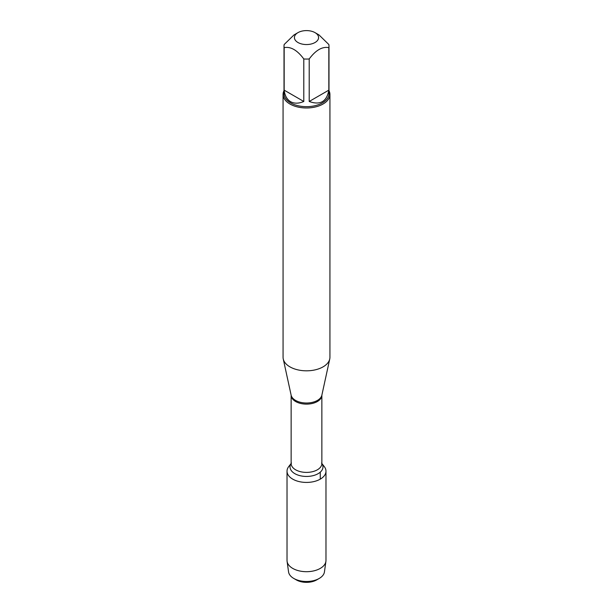 <?xml version="1.0" encoding="UTF-8"?>
<svg xmlns="http://www.w3.org/2000/svg" width="613" height="613" viewBox="0 0 613 613"><rect width="100%" height="100%" fill="white"/><g stroke="black" fill="none" stroke-linecap="round" stroke-linejoin="round"><path stroke-width="0.92" d="M283.068 94.456L283.068 357.295A23.432 13.524 0 0 0 283.252 358.98A23.432 13.524 0 0 0 289.934 366.858A23.432 13.524 0 0 0 314.094 370.091A23.432 13.524 0 0 0 329.748 358.98A23.432 13.524 0 0 0 329.932 357.295L329.932 94.456A23.432 13.524 180 0 1 315.465 106.946A23.432 13.524 180 0 1 289.934 104.018A23.432 13.524 180 0 1 283.068 94.456A23.432 13.524 180 0 1 284.011 90.663M321.856 463.466L324.277 466.585A19.478 11.241 180 0 1 306.5 482.423A19.478 11.241 180 0 1 288.723 466.585L291.144 463.466M328.989 90.663A23.432 13.524 180 0 1 329.932 94.456M297.956 42.504A12.076 6.973 0 0 0 315.044 42.504A12.076 6.973 0 0 0 315.044 32.642A12.076 6.973 0 0 0 307.956 30.65A12.076 6.973 0 0 0 297.956 32.642A12.076 6.973 0 0 0 297.956 42.504M309.205 101.474C320.216 105.444 326.76 101.666 328.829 90.149L309.205 101.474L309.205 58.963C315.749 50.159 322.285 46.381 328.829 47.638A22.489 12.988 0 0 0 328.989 46.075A22.489 12.988 0 0 0 328.829 44.511L319.021 34.941L315.044 32.642M328.829 90.149L328.829 47.638M297.956 32.642L293.979 34.941L284.171 44.511A22.489 12.988 0 0 0 284.011 46.075A22.489 12.988 0 0 0 284.171 47.638C290.715 46.381 297.251 50.159 303.795 58.963A22.489 12.988 0 0 0 309.205 58.963M284.171 90.149C284.846 95.666 286.984 99.505 290.593 101.681C294.278 103.72 298.684 103.651 303.795 101.474L284.171 90.149L284.171 47.638M303.795 101.474L303.795 58.963M328.989 46.075L328.989 93.689A22.489 12.988 180 0 1 315.105 105.681A22.489 12.988 180 0 1 290.593 102.869A22.489 12.988 180 0 1 284.011 93.689L284.011 46.075M322.561 464.823A19.478 11.241 180 0 1 325.978 471.182A19.478 11.241 180 0 1 313.956 481.565A19.478 11.241 180 0 1 292.73 479.128A19.478 11.241 180 0 1 287.022 471.182A19.478 11.241 180 0 1 290.439 464.823M325.978 471.182L325.978 560.451A19.478 11.241 180 0 1 325.909 561.355A19.478 11.241 180 0 1 313.228 571.002A19.478 11.241 180 0 1 292.73 568.404A19.478 11.241 180 0 1 287.091 561.355A19.478 11.241 180 0 1 287.022 560.451L287.022 471.182M287.091 561.355L288.562 571.929A17.992 10.39 0 0 0 293.773 578.442A17.992 10.39 0 0 0 319.227 578.442A17.992 10.39 0 0 0 324.438 571.929L325.909 561.355M293.773 578.442L296.34 579.921L293.773 578.442M319.227 578.442L316.66 579.921A14.367 8.298 180 0 1 296.34 579.921M320.27 479.128L320.27 472.156M321.863 395.186L321.856 395.255A15.356 8.866 180 0 1 306.5 404.12A15.356 8.866 180 0 1 291.144 395.255L291.137 395.186A15.486 8.942 0 0 0 295.55 400.396A15.486 8.942 0 0 0 311.519 402.534A15.486 8.942 0 0 0 321.863 395.186L329.748 358.98M291.144 395.255L291.144 463.535A15.356 8.866 0 0 0 306.5 472.401A15.356 8.866 0 0 0 321.856 463.535L321.541 463.053M321.856 463.497A16.474 9.509 180 0 1 306.5 476.447A16.474 9.509 180 0 1 291.144 463.497M291.137 395.186L283.252 358.98M321.856 395.255L321.856 463.535M291.144 463.535L291.459 463.053"/></g></svg>
